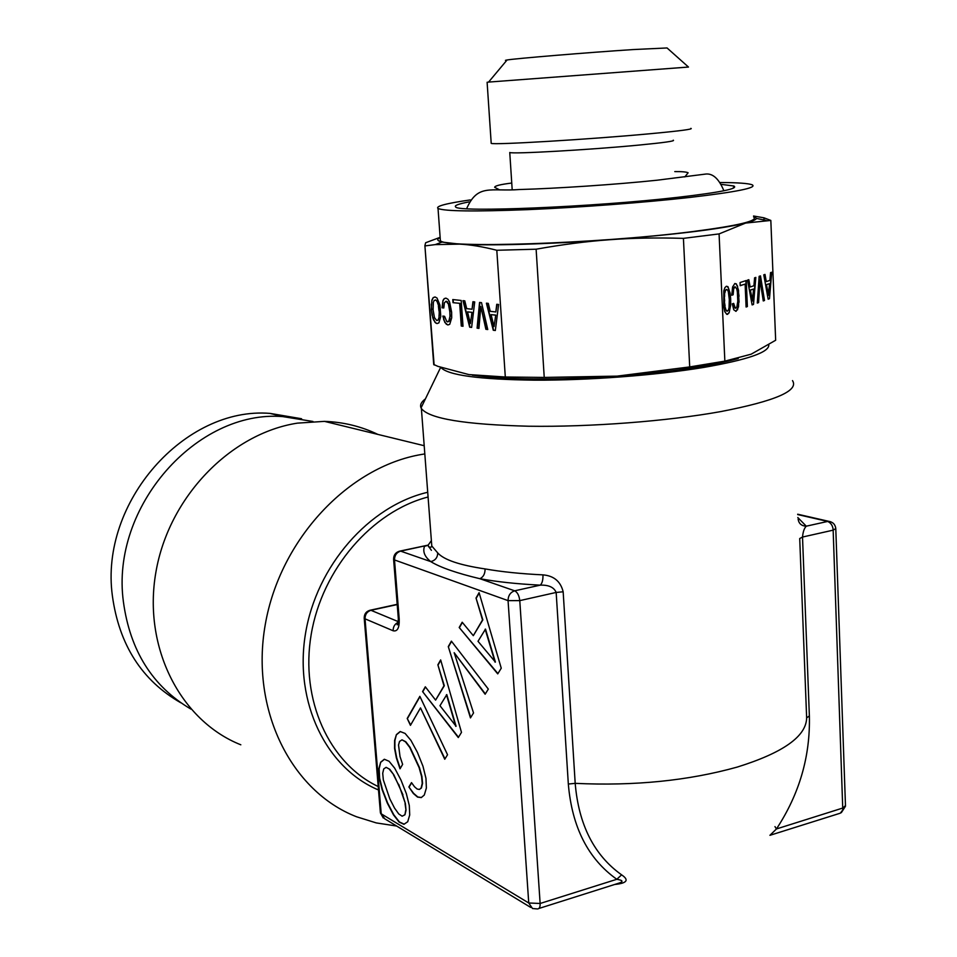 <?xml version="1.0" encoding="UTF-8"?>
<svg xmlns="http://www.w3.org/2000/svg" width="957" height="957" viewBox="0 0 957 957"><rect width="100%" height="100%" fill="white"/><g stroke="black" fill="none" stroke-linecap="round" stroke-linejoin="round"><path stroke-width="1.44" d="M830.377 521.649L827.697 521.433L806.284 526.183C801.499 525.979 798.784 523.599 798.126 519.041M835.796 528.922L845.474 805.579L842.95 807.983L776.45 828.953L774.967 826.609M797.683 514.22L828.762 521.326C832.913 522.032 835.258 524.436 835.784 528.539L833.152 530.154L802.516 537.044L809.371 715.932C810.352 756.401 799.37 794.071 776.45 828.953L769.918 835.317L840.33 813.175L842.794 809.921L833.152 530.154C832.901 525.895 831.083 522.989 827.697 521.433L797.695 514.567M809.371 715.932L806.643 717.87L799.717 538.528L802.516 537.044C803.007 531.769 804.263 528.144 806.284 526.183L797.803 517.534M396.653 826.035L376.268 822.912L356.578 816.776C291.179 791.439 250.136 709.639 265.292 624.419C280.054 539.174 348.623 466.765 421.439 454.479L424.812 453.929M426.978 545.622L424.525 546.268C422.563 551.579 424.633 556.687 430.734 561.603C440.28 567.465 456.668 573.159 479.888 578.71C497.185 581.856 517.318 583.997 540.262 585.146C548.708 584.859 554.007 587.287 556.161 592.443L568.326 784.046C571.999 827.231 588.172 858.979 616.822 879.292C623.462 880.38 623.701 881.816 617.528 883.574L538.863 908.492M428.078 545.179L400.624 551.124L430.734 561.603C435.279 560.503 437.612 557.608 437.72 552.907C443.857 559.809 459.647 565.144 485.091 568.925C485.079 573.841 483.345 577.095 479.888 578.71L514.687 590.816C517.462 592.263 519.149 595.529 519.771 600.625L508.059 600.625C508.155 595.553 510.368 592.275 514.687 590.816L540.262 585.146C542.2 583.351 543.097 579.918 542.966 574.87C553.864 575.779 560.599 581.413 563.159 591.785L556.161 592.443L519.771 600.625L540.131 903.48L528.743 902.989L508.059 600.625L394.499 559.941L399.213 619.167C399.476 627.9 397.442 631.776 393.124 630.771L365.024 618.82L381.221 813.821L528.743 902.989L532.499 908.516L537.427 908.947C539.341 908.911 540.25 907.092 540.131 903.48L616.822 879.292L621.607 874.842C629.371 880.045 627.062 883.251 614.705 884.471M530.68 907.403L384.726 818.797L380.372 812.541M397.215 604.561L370.933 610.291C367.033 611.583 365.06 614.418 365.024 618.82L364.198 617.875M398.315 621.655L370.933 610.291L369.498 610.375M377.871 434.406C361.267 426.403 343.455 422.061 324.447 421.367L297.412 423.138C230.601 433.497 168.719 496.946 155.883 572.262C142.701 647.554 180.586 720.896 240.817 744.797M393.59 559.008L394.499 559.941C394.559 555.347 396.593 552.404 400.624 551.124L399.177 551.256M431.404 550.335L428.21 545.813M501.253 668.201L479.086 592.67L476.024 598.041L482.507 619.945L473.308 635.675L462.195 622.229L459.193 627.493L497.736 673.884L501.253 668.201M470.461 717.906L473.536 712.953L454.168 652.698L485.139 694.22L488.321 689.088L451.393 641.142L448.283 646.597L470.461 717.906M400.026 768.818L402.634 764.38L400.026 756.58L398.531 744.965L399.548 741.436L402 739.833L405.457 741.819L409.752 747.429L419.082 767.562L421.594 776.534L422.228 783.436L421.092 788.089L419.345 789.465L417.108 789.011L414.489 786.738L411.51 782.611L408.878 786.965L413.316 793.461L417.527 797.085L421.259 797.6L424.298 795.04L426.367 788.042L425.973 778.376L422.982 766.282L417.443 752.429L410.936 740.383L405.098 733.433L400.182 731.519L396.401 734.617L394.595 740.551L394.559 748.374L396.365 757.908L400.026 768.818M444.754 759.248L447.541 754.75L419.86 696.337L407.215 718.456L410.445 725.346L420.494 707.917L444.754 759.248M461.489 732.38L440.663 659.923L437.875 664.804L443.964 685.822L435.602 700.117L425.315 686.791L422.575 691.588L458.295 737.548L461.489 732.38M406.366 793.724L400.995 780.087L394.691 768.184L389.056 761.258L384.319 759.248L380.683 762.167L378.84 768.842L379.295 778.197L382.13 789.692L387.31 803.102L393.471 814.862L399.069 822.039L403.926 824.3L407.718 821.752L409.716 814.945L409.297 805.531L406.366 793.724M476.024 598.041L482.854 619.861L473.308 635.675M479.194 593.029L476.371 597.958M459.193 627.493L497.915 673.596M462.375 622.445L459.539 627.421M454.168 652.698L485.331 693.909M448.283 646.597L470.712 717.499M451.56 641.369L448.63 646.513M402 739.833L405.78 741.735L410.075 747.345L419.417 767.478L421.917 776.45L422.563 783.352L421.415 787.994L419.345 789.465M408.878 786.965L413.639 793.377L417.85 797.002L421.403 797.492M411.654 782.814L409.201 786.881M396.401 734.617L394.918 740.467L394.882 748.29L396.7 757.812L400.253 768.435M400.337 731.579L396.724 734.533M407.215 718.456L410.649 724.999M419.979 696.612L407.55 718.372M420.494 707.917L444.969 758.901M437.875 664.804L444.311 685.738L435.602 700.117M440.758 660.27L438.222 664.72M422.575 691.588L458.475 737.249M425.482 687.006L422.91 691.504M380.683 762.167L379.163 768.758L379.618 778.113L382.453 789.609L387.621 803.019L393.794 814.778L399.392 821.955L404.213 824.192M384.463 759.308L381.006 762.083M485.51 629.108L495.391 662.077L478.01 641.298L485.51 629.108M446.799 694.615L456.082 726.255L439.969 705.704L446.799 694.615M398.722 784.369L405.385 803.581L406.019 810.316L404.931 814.802L402.131 816.201L398.722 813.928L394.547 808.103L389.822 798.868L383.338 779.907L382.704 773.28L383.745 768.902L386.126 767.347L389.774 769.296L393.901 774.931L402.945 794.777M485.163 629.192L495.044 662.16M446.464 694.698L455.747 726.351M402.622 794.86L405.385 803.581M405.05 803.665L406.019 810.316M405.684 810.4L404.931 814.802M404.608 814.897L402.131 816.201M386.126 767.347L389.774 769.296M389.451 769.38L393.901 774.931M393.578 775.014L398.399 784.453M190.826 709.053C152.51 686.432 130.032 650.664 123.393 601.726C110.378 506.576 197.166 409.452 282.853 416.606L312.963 421.475M301.587 418.747L270.03 413.4C185.191 406.282 99.444 501.97 112.388 595.864C119.135 644.922 141.947 680.559 180.801 702.773M399.213 619.167L398.315 618.461L393.602 559.319C393.638 554.833 395.839 552.069 400.217 551.029L428.162 545.119L431.38 540.621M768.818 344.879C769.249 352.272 747.561 359.784 703.742 367.428C656.358 375.288 588.675 380.396 534.807 380.18C478.871 379.45 447.541 375.18 440.806 367.368M738.23 358.54C710.106 366.232 669.744 372.094 617.133 376.125C554.857 380.228 506.588 379.893 472.327 375.144M425.41 398.902C421.224 402 419.764 405.002 421.056 407.909L421.379 408.519C429.143 418.688 464.875 424.585 528.563 426.224C589.99 427.145 667.244 421.259 720.872 411.57C775.242 401.055 799.119 390.743 792.504 380.611M764.057 219.966L763.961 217.813L753.817 216.055M440.136 237.324L425.65 242.743L424.896 245.602L433.712 364.473L437.935 366.375L468.87 374.582L505.308 377.01L496.803 250.267L536.123 249.203C562.525 244.49 586.976 241.331 609.489 239.74C674.984 234.668 720.358 229.118 745.587 223.077C752.286 221.342 755.922 219.799 756.497 218.423L753.566 215.971M440.148 237.503C436.476 239.298 437.086 240.829 441.978 242.073L459.647 244.131C488.321 245.901 548.756 244.25 609.489 239.74C631.991 238.018 656.634 237.563 683.418 238.365L689.71 366.926L617.133 376.125L544.234 377.429L505.308 377.01M440.22 238.592L440.364 240.506C442.589 248.617 596.474 243.868 691.492 231.726C738.05 225.72 758.757 220.804 753.602 216.952M683.418 238.365L719.078 233.915L745.587 223.077L770.828 220.433L775.66 340.249L751.197 354.174L724.856 361.136L689.71 366.926M763.961 217.813L770.828 220.433M433.76 360.119L433.712 364.473M424.896 245.602L434.119 364.988M425.291 245.877L435.184 244.621L459.647 244.131C470.509 244.681 482.902 246.727 496.803 250.267M470.306 199.917C446.129 203.41 435.375 206.257 438.031 208.47C444.467 211.306 474.445 211.688 527.953 209.631C579.475 207.442 644.24 202.561 689.841 197.429C736.591 191.962 757.394 187.775 752.25 184.845C748.637 183.385 738.038 182.608 720.442 182.524M719.078 233.915L724.856 361.136M763.77 274.826L768.148 299.194L769.476 298.716L771.737 272.243L770.541 272.625L769.895 280.401L766.27 281.609L765.002 274.42L763.77 274.826M760.492 275.891L759.152 276.322L757.298 303.058L758.578 302.603L759.99 279.958L763.267 300.941L764.511 300.486L760.492 275.891M732.583 287.016L731.77 295.235L733.134 294.78L733.648 289.038L734.988 286.693L736.746 288.894L737.369 292.076L737.775 301.299L736.83 307.137L735.239 308.046L733.66 303.381L732.308 303.848L733.756 309.805L736.065 311.336L738.541 306.802L738.565 290.378L736.388 283.918L734.844 283.499L732.583 287.016M745.12 284.097L746.101 307.018L747.369 306.563L746.245 280.521L740.06 282.53L740.192 285.712L745.12 284.097L740.192 285.593M747.549 280.102L752.118 304.912L753.506 304.422L755.827 277.41L754.583 277.817L753.925 285.736L750.156 286.992L748.829 279.683L747.549 280.102M729.114 312.843L730.693 305.116L730.681 299.062L730.155 293.177L727.93 286.669L726.363 286.251L724.88 287.662L723.815 290.796L723.815 307.46L724.748 311.635L726.818 314.375L729.114 312.843L729.76 309.769L729.76 293.189L728.815 289.026L727.535 286.681L726.267 286.334M486.407 303.178L493.274 330.249L495.319 330.512L498.621 304.493L496.755 304.29L495.81 311.958L490.259 311.324L488.273 303.381L486.407 303.178M481.515 302.651L479.553 302.436L477.088 328.143L478.943 328.383L480.809 306.491L485.881 329.292L487.759 329.531L481.515 302.651M442.983 300.426L442.038 307.771L443.797 307.975L444.395 302.807L446.106 301.204L448.45 304.099L449.838 311.922L449.957 316.348L448.785 321.396L446.704 321.456L444.586 316.3L442.852 316.085L444.802 322.377L447.828 324.985L449.73 324.315L451.704 317.844L451.632 312.138L449.611 301.993L447.912 299.218L445.89 298.117L444.215 298.632L442.983 300.426L442.385 307.723L443.809 307.891M459.671 303.405L461.286 326.038L463.021 326.265L461.19 300.462L452.781 299.553L453.008 302.663L460.018 303.357L461.633 325.99L463.021 326.17M462.985 300.654L469.672 327.174L471.634 327.426L474.708 301.922L472.925 301.718L472.04 309.243L466.705 308.632L464.779 300.845L462.985 300.654M438.856 322.904L440.77 316.48L439.945 305.104L437.014 298.034L435.028 296.957L433.186 297.627L431.906 300.043L431.368 309.721L432.121 315.367L435.016 322.401L436.978 323.562L438.856 322.904M536.123 249.203L544.234 377.429M721.59 184.402L733.816 185.993C738.96 188.589 720.418 192.357 678.202 197.274C593.268 207.095 456.501 212.61 455.64 206.903C454.013 205.564 458.499 203.901 469.074 201.903M766.27 281.609L764.643 274.539M769.476 298.716L771.342 272.362M768.124 299.062L769.093 298.716M764.511 300.486L760.121 276.011M763.243 300.809L764.129 300.486M759.99 279.958L758.578 302.603M757.31 302.926L758.183 302.615M736.388 283.918L734.749 283.583M737.644 286.251L735.993 283.93M738.565 290.378L737.249 286.251M739.079 296.203L738.17 290.378M739.079 302.197L738.684 296.203M738.541 306.802L738.684 302.197M737.524 309.853L738.146 306.802M735.73 311.288L737.129 309.853M734.079 305.63L733.289 303.513M734.605 307.185L733.684 305.63M735.239 308.046L734.21 307.185M735.933 308.178L734.844 308.046M734.988 286.693L734.234 287.411M733.648 289.038L733.84 287.411M733.277 291.478L733.253 289.038M733.134 294.78L732.883 291.478M731.782 295.103L732.739 294.78M747.369 306.563L745.862 280.652M746.101 306.886L746.974 306.575M750.156 286.992L748.47 279.803M753.506 304.422L755.432 277.542M752.094 304.781L753.111 304.422M727.619 314.351L728.72 312.855M493.274 330.249L495.331 330.416M486.778 303.213L493.633 330.201M495.81 311.958L497.102 304.326M485.881 329.292L487.735 329.435M480.809 306.491L486.228 329.232M477.088 328.143L478.955 328.287M479.9 302.472L477.447 328.095M444.215 298.632L443.33 300.378M445.962 298.153L444.562 298.584M446.225 324.196L448.091 324.89M444.802 322.377L446.572 324.136M443.653 319.626L445.149 322.33M443.211 316.133L444 319.578M447.613 321.947L448.785 321.396M449.587 319.542L449.132 321.349M449.957 316.348L449.934 319.494M449.838 311.922L450.304 316.3M449.312 307.412L450.197 311.874M448.45 304.099L449.658 307.364M447.362 302.005L448.797 304.051M446.106 301.204L447.709 301.957M453.008 302.663L460.018 303.357M453.14 299.589L453.355 302.615M469.672 327.174L471.645 327.33M463.355 300.689L470.019 327.127M472.04 309.243L473.26 301.766M435.973 323.179L437.229 323.478M435.016 322.401L436.32 323.131M433.354 319.65L435.363 322.353M432.684 317.7L433.7 319.602M432.121 315.367L433.031 317.652M431.368 309.721L432.468 315.332M431.296 304.111L431.715 309.673M431.906 300.043L431.643 304.063M433.186 297.627L432.253 299.996M435.112 297.005L433.533 297.579M768.28 295.306L766.425 284.588L769.607 283.643L768.28 295.306M752.274 300.953L750.324 290.043L753.626 289.05L752.274 300.953M727.081 311.181L725.274 308.932L724.27 301.12L724.557 292.806L726.112 289.481L727.487 289.863L728.313 291.694L729.306 299.529L729.031 307.783L728.397 310.116L727.081 311.181M495.75 315.092L494.039 326.576L491.097 314.638L495.75 315.092L494.039 326.576M472.004 312.317L470.389 323.562L467.53 311.874L472.004 312.317L470.389 323.562M439.275 310.582L439.036 318.119L438.258 319.961L436.763 320.547L434.466 317.604L433.102 309.924L433.342 302.4L434.119 300.546L435.602 299.972L436.847 300.761L438.749 306.108L439.407 314.961M768.662 295.306L766.425 284.588M766.808 284.588L769.607 283.643M752.657 300.941L750.324 290.043M750.719 290.031L753.626 289.05M727.476 311.169L726.112 310.786M726.507 310.774L725.274 308.932M725.681 308.92L724.652 305.678M725.047 305.666L724.27 301.12M724.664 301.108L724.234 296.395M724.628 296.395L724.557 292.806M724.951 292.806L725.203 290.485M725.597 290.485L726.507 289.481M491.097 314.638L495.391 315.14M467.53 311.874L471.645 312.365M439.06 315.009L439.036 318.119M438.689 318.167L438.258 319.961M437.911 320.009L436.763 320.547M435.256 300.02L436.847 300.761M436.5 300.809L437.911 302.831M437.564 302.879L438.749 306.108M438.402 306.156L438.928 310.618M512.186 189.713L509.758 152.498C511.923 154.233 590.266 149.794 639.3 145.045C664.206 142.629 675.51 141.026 673.226 140.212L673.25 140.212M491.18 142.916L491.204 143.371C493.477 145.117 589.679 139.375 649.791 133.765C680.068 130.942 693.765 129.135 690.87 128.358M688.478 67.05L667.053 47.958L633.044 49.573C587.837 52.503 515.452 58.509 507.066 59.98L488.584 82.087L688.442 67.05M488.584 82.087L487.113 82.326M507.066 59.98L505.44 60.339L506.66 60.482M428.078 496.994C372.082 511.481 322.198 568.901 311.204 634.383C300.008 699.866 329.16 763.303 378.206 786.546M427.719 492.269C369.163 505.858 316.372 565.743 305.403 634.168C294.182 702.594 326.337 768.112 378.493 789.98M393.124 630.771C393.088 626.751 394.798 623.916 398.244 622.277M398.124 623.007L397.143 624.813C397.885 625.136 398.279 623.019 398.315 618.461L398.291 618.15M806.643 717.87C806.296 736.352 783.149 752.752 737.225 767.083C688.334 780.721 634.324 786.14 575.193 783.352C578.674 824.79 594.153 855.283 621.607 874.842M437.72 552.907L431.786 545.992L431.272 539.293M542.966 574.87C521.003 573.829 501.707 571.843 485.103 568.925M563.159 591.785L575.193 783.352L568.326 784.046M841.323 812.672L845.486 806.225M397.191 604.322L370.455 610.159C366.292 611.212 364.21 613.88 364.21 618.162L380.408 812.912L383.302 818.008M324.447 421.367L424.19 445.711M282.853 416.606L270.03 413.4M428.162 545.119L428.604 546.806C430.722 547.464 431.774 547.201 431.786 545.992L421.379 408.519M440.675 367.321L421.056 407.909M756.497 218.423L766.055 220.373M441.978 242.073L435.184 244.633M440.364 240.506L438.031 208.47M733.337 188.17L733.816 185.993M487.113 82.242L491.204 143.371M723.863 190.766C719.078 179.162 713.216 173.576 706.254 173.995L656.957 180.227C616.141 184.534 556.053 188.529 519.567 189.522C490.654 191.759 477.818 183.277 466.621 208.71M674.793 171.602C681.898 171.518 686.336 171.913 688.131 172.774L684.829 176.913M499.698 189.929L494.673 187.321C494.613 185.885 500.308 184.462 511.756 183.038"/></g></svg>
